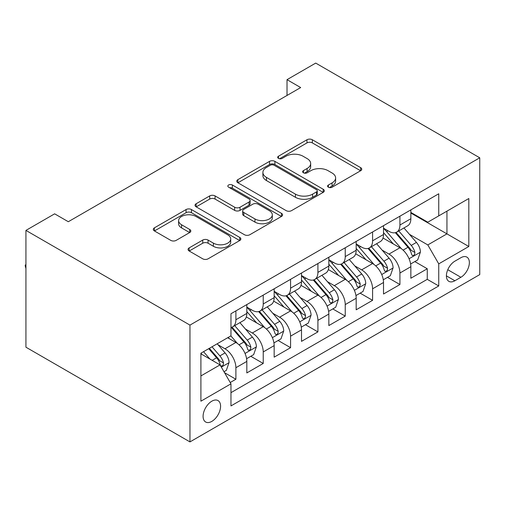 <?xml version="1.0" encoding="UTF-8"?>
<svg xmlns="http://www.w3.org/2000/svg" width="505" height="505" viewBox="0 0 505 505"><rect width="100%" height="100%" fill="white"/><g stroke="black" fill="none" stroke-linecap="round" stroke-linejoin="round"><path stroke-width="0.76" d="M328.37 187.203A2.658 1.534 0 0 0 332.132 187.203L360.639 170.74A3.794 2.19 0 0 0 361.75 169.188A3.794 2.19 0 0 0 360.639 167.641L312.336 139.752A3.794 2.19 0 0 0 306.971 139.752L278.463 156.215A2.658 1.534 0 0 0 277.681 157.301A2.658 1.534 0 0 0 278.463 158.387A2.658 1.534 0 0 0 282.219 158.387L285.906 156.253A12.145 7.013 0 0 1 303.082 156.253L307.103 158.576A12.145 7.013 0 0 1 310.663 163.538A12.145 7.013 0 0 1 307.103 168.493L303.417 170.621A2.658 1.534 0 0 0 302.64 171.706A2.658 1.534 0 0 0 303.417 172.792A2.658 1.534 0 0 0 307.173 172.792L310.865 170.665A12.145 7.013 0 0 1 328.035 170.665L332.063 172.988A12.145 7.013 0 0 1 335.617 177.943A12.145 7.013 0 0 1 332.063 182.898L328.37 185.032A2.658 1.534 0 0 0 327.594 186.118A2.658 1.534 0 0 0 328.37 187.203L328.37 185.032M211.835 421.385A12.373 7.146 120 0 0 219.915 410.483A12.373 7.146 120 0 0 218.021 400.572A12.373 7.146 120 0 0 211.835 401.185A12.373 7.146 120 0 0 203.755 412.086A12.373 7.146 120 0 0 205.649 421.997A12.373 7.146 120 0 0 211.835 421.385M189.167 247.892A3.794 2.19 0 0 0 188.056 249.445A3.794 2.19 0 0 0 189.167 250.991L202.72 258.819A3.794 2.19 0 0 0 208.085 258.819L239.749 240.531A3.794 2.19 0 0 0 240.866 238.985A3.794 2.19 0 0 0 239.749 237.438L191.452 209.55A3.794 2.19 0 0 0 186.08 209.55L154.416 227.831A3.794 2.19 0 0 0 153.305 229.377A3.794 2.19 0 0 0 154.416 230.93L170.785 240.38A3.794 2.19 0 0 0 176.157 240.38L189.703 232.552A3.794 2.19 0 0 0 190.814 231.006A3.794 2.19 0 0 0 189.703 229.459L181.585 224.769A10.15 5.858 0 0 1 178.612 220.628A10.15 5.858 0 0 1 184.88 215.212A10.15 5.858 0 0 1 195.946 216.481L227.742 234.838A10.15 5.858 0 0 1 230.716 238.985A10.15 5.858 0 0 1 224.447 244.401A10.15 5.858 0 0 1 213.388 243.132L208.085 240.071A3.794 2.19 0 0 0 202.72 240.071L189.167 247.892L189.167 250.991M479.75 157.8L315.72 63.093L287.017 79.67L300.683 87.561L68.308 221.72L54.641 213.83L25.932 230.4L189.962 325.106L479.75 157.8L479.75 274.6L189.962 441.907L189.962 325.106M286.177 210.636A3.794 2.19 0 0 0 291.543 210.636L323.206 192.355A3.794 2.19 0 0 0 324.317 190.802A3.794 2.19 0 0 0 323.206 189.255L274.903 161.366A3.794 2.19 0 0 0 269.537 161.366L237.874 179.647A3.794 2.19 0 0 0 236.763 181.2A3.794 2.19 0 0 0 237.874 182.747L286.177 210.636M229.674 187.778A2.658 1.534 0 0 1 232.369 188.15L232.369 184.994L281.481 213.344A3.794 2.19 0 0 1 282.592 214.896A3.794 2.19 0 0 1 281.481 216.443L249.817 234.724A3.794 2.19 0 0 1 244.445 234.724L196.148 206.835L196.148 203.742A3.794 2.19 0 0 0 195.037 205.289A3.794 2.19 0 0 0 196.148 206.835M196.148 203.742L209.695 195.915A3.794 2.19 0 0 1 215.067 195.915L234.655 207.227A3.794 2.19 0 0 0 240.02 207.227L249.009 202.038A3.794 2.19 0 0 0 250.12 200.485A3.794 2.19 0 0 0 249.009 198.938L228.614 187.159A2.658 1.534 0 0 1 227.837 186.08A2.658 1.534 0 0 1 229.478 184.66A2.658 1.534 0 0 1 232.369 184.994M230.217 382.519L235.892 379.242L224.548 372.69M218.091 344.82L224.959 348.778A15.466 8.926 60 0 1 235.892 367.722L246.825 361.41L246.825 372.93L263.231 363.461L250.789 356.277M245.43 329.033L252.298 332.997A15.466 8.926 60 0 1 263.231 351.934L274.164 345.622L274.164 357.149L290.571 347.674L278.129 340.496M272.769 313.252L279.631 317.216A15.466 8.926 60 0 1 290.571 336.153L301.504 329.841L301.504 341.361L317.91 331.892L305.468 324.709M300.109 297.464L306.971 301.428A15.466 8.926 60 0 1 317.91 320.372L328.843 314.059L328.843 325.58L345.243 316.111L332.808 308.927M327.448 281.683L334.31 285.647A15.466 8.926 60 0 1 345.243 304.584L356.183 298.272L356.183 309.792L372.583 300.323L360.147 293.146M354.781 265.901L361.649 269.859A15.466 8.926 60 0 1 372.583 288.803L383.516 282.491L383.516 294.011L399.922 284.542L399.922 273.022A15.466 8.926 -120 0 0 388.989 254.078L382.121 250.114M387.48 277.359L399.922 284.542M246.825 361.41A15.466 8.926 -120 0 0 235.892 342.466L227.692 337.731M274.164 345.622A15.466 8.926 -120 0 0 263.231 326.684L246.326 316.925M301.504 329.841A15.466 8.926 -120 0 0 290.571 310.897L273.659 301.138M328.843 314.059A15.466 8.926 -120 0 0 317.91 295.116L300.999 285.357M356.183 298.272A15.466 8.926 -120 0 0 345.243 279.334L328.338 269.569M383.516 282.491A15.466 8.926 -120 0 0 372.583 263.547L355.678 253.788M460.888 257.708L454.872 261.18A11.987 6.918 120 0 0 447.045 271.74A11.987 6.918 120 0 0 448.882 281.348A11.987 6.918 120 0 0 454.872 280.755L460.888 277.283A11.987 6.918 120 0 0 468.716 266.722A11.987 6.918 120 0 0 466.879 257.114A11.987 6.918 120 0 0 460.888 257.708M200.902 375.928L220.035 364.881L230.968 383.819L230.968 405.919L438.744 285.963L438.744 263.863L427.804 244.925L409.46 234.333M230.968 383.819L200.902 401.185L200.902 353.197L230.968 335.838L230.968 313.738L438.744 193.781L438.744 215.881L468.817 198.522L468.817 246.503L438.744 263.863M246.825 307.109L252.298 310.266A15.466 8.926 60 0 0 260.024 311.036L270.964 304.723A15.466 8.926 -120 0 0 274.164 297.641L274.164 288.803M274.164 291.328L279.631 294.484A15.466 8.926 60 0 0 287.364 295.248L298.303 288.936A15.466 8.926 -120 0 0 301.504 281.859L301.504 273.016M301.504 275.547L306.971 278.703A15.466 8.926 60 0 0 314.703 279.467L325.637 273.154A15.466 8.926 -120 0 0 328.843 266.072L328.843 257.234M328.843 259.759L334.31 262.916A15.466 8.926 60 0 0 342.043 263.686L352.976 257.367A15.466 8.926 -120 0 0 356.183 250.291L356.183 241.453M356.183 243.978L361.649 247.134A15.466 8.926 60 0 0 369.382 247.898L380.315 241.586A15.466 8.926 -120 0 0 383.516 234.509L383.516 225.666M230.968 392.656L427.262 279.334L427.262 268.755L410.855 278.23L410.855 266.703A15.466 8.926 -120 0 0 399.922 247.766L383.017 238.007M383.516 228.191L388.989 231.347A15.466 8.926 -120 0 0 396.722 232.117A15.466 8.926 -120 0 0 399.922 225.034L399.922 216.197M396.722 232.117L407.655 225.804A15.466 8.926 -120 0 0 410.855 218.722L410.855 209.884M235.892 310.897L235.892 319.741A15.466 8.926 60 0 1 232.691 326.817A15.466 8.926 60 0 1 230.968 327.442M232.691 326.817L243.625 320.505A15.466 8.926 -120 0 0 246.825 313.422L246.825 304.584M263.231 295.116L263.231 303.953A15.466 8.926 60 0 1 260.024 311.036M290.571 279.334L290.571 288.172A15.466 8.926 60 0 1 287.364 295.248M317.91 263.547L317.91 272.384A15.466 8.926 60 0 1 314.703 279.467M345.243 247.766L345.243 256.603A15.466 8.926 60 0 1 342.043 263.686M372.583 231.978L372.583 240.822A15.466 8.926 60 0 1 369.382 247.898M372.583 288.803L372.583 300.323M345.243 304.584L345.243 316.111M317.91 320.372L317.91 331.892M290.571 336.153L290.571 347.674M263.231 351.934L263.231 363.461M235.892 367.722L235.892 379.242M220.035 364.881L200.902 353.828M427.804 244.925L446.944 233.878L446.944 211.147L468.817 198.522M410.855 213.041L468.817 246.503M410.855 212.409L427.804 222.194L438.744 215.881M25.932 230.4L25.932 347.2L189.962 441.907M287.017 79.67L287.017 95.451M414.82 261.577L427.262 268.755M427.262 279.334L438.744 285.963M329.437 187.576L332.063 186.061A12.145 7.013 0 0 0 335.617 181.099L335.617 177.943M310.663 163.538L310.663 166.694A12.145 7.013 0 0 1 307.103 171.65L304.477 173.164M360.589 170.766L312.336 142.909A3.794 2.19 0 0 0 306.971 142.909L279.524 158.759M323.156 192.38L274.903 164.523A3.794 2.19 0 0 0 269.537 164.523L237.924 182.778M316.496 191.887A2.658 1.534 0 0 0 317.279 190.802A2.658 1.534 0 0 0 316.496 189.716L274.101 165.242A2.658 1.534 0 0 0 270.345 165.242L266.451 167.483A12.145 7.013 0 0 0 262.897 172.445A12.145 7.013 0 0 0 266.451 177.4L295.431 194.135A12.145 7.013 0 0 0 312.608 194.135L316.496 191.887L316.496 195.044A2.658 1.534 0 0 0 317.279 193.958L317.279 190.802M262.897 172.445L262.897 175.601A12.145 7.013 0 0 0 266.451 180.556L266.451 177.4M316.496 195.044L312.608 197.291A12.145 7.013 0 0 1 295.431 197.291L266.451 180.556M196.199 206.867L209.695 199.071L209.695 195.915M250.12 200.485L250.12 203.641A3.794 2.19 0 0 1 249.009 205.194L240.02 210.383A3.794 2.19 0 0 1 234.655 210.383L215.067 199.071A3.794 2.19 0 0 0 209.695 199.071M232.369 188.15L281.43 216.475M254.981 218.962A10.15 5.858 0 0 0 266.04 220.23A10.15 5.858 0 0 0 272.309 214.814A10.15 5.858 0 0 0 269.335 210.673L258.131 204.203A3.794 2.19 0 0 0 252.765 204.203L243.776 209.392A3.794 2.19 0 0 0 242.665 210.945A3.794 2.19 0 0 0 243.776 212.491L254.981 218.962L254.981 222.118A10.15 5.858 0 0 0 266.04 223.387A10.15 5.858 0 0 0 272.309 217.971L272.309 214.814M242.665 210.945L242.665 214.101A3.794 2.19 0 0 0 243.776 215.648L243.776 212.491M254.981 222.118L243.776 215.648M230.716 238.985L230.716 242.141A10.15 5.858 0 0 1 224.447 247.557A10.15 5.858 0 0 1 213.388 246.288L208.085 243.227A3.794 2.19 0 0 0 202.72 243.227L189.217 251.023M178.612 220.628L178.612 223.784A10.15 5.858 0 0 0 181.585 227.925L181.585 224.769M189.653 232.584L181.585 227.925M239.698 240.563L191.452 212.706A3.794 2.19 0 0 0 186.08 212.706L154.467 230.955M410.628 263.995L417.692 259.917L420.425 252.027A10.245 5.915 -120 0 0 416.436 242.406L403.943 227.944M401.443 248.763L386.628 231.612A29.574 17.075 -120 0 0 383.516 228.361M393.319 243.953L385.031 234.358A24.549 14.172 -120 0 0 383.516 232.71M395.327 232.672L407.958 247.298A10.245 5.915 60 0 1 411.613 254.356L412.358 255.574L413.74 255.379L414.668 254.249L414.895 252.462A10.245 5.915 -120 0 0 411.24 245.405L398.748 230.943M396.072 232.433L409.643 248.151A5.22 3.011 60 0 1 410.963 250.19L414.895 252.462M383.289 279.783L390.352 275.705L393.086 267.808A10.245 5.915 -120 0 0 389.096 258.188L376.604 243.726M374.104 264.551L359.289 247.399A29.574 17.075 -120 0 0 356.183 244.149M365.98 259.734L357.691 250.145A24.549 14.172 -120 0 0 356.183 248.492M367.987 248.454L380.625 263.08A10.245 5.915 60 0 1 384.273 270.143L385.018 271.355L386.407 271.16L387.329 270.036L387.556 268.25A10.245 5.915 -120 0 0 383.901 261.186L371.409 246.724M368.732 248.214L382.304 263.932A5.22 3.011 60 0 1 383.623 265.977L387.556 268.25M355.949 295.564L363.013 291.486L365.746 283.595A10.245 5.915 -120 0 0 361.757 273.975L349.264 259.513M346.765 280.332L331.949 263.181A29.574 17.075 -120 0 0 328.843 259.93M338.64 275.522L330.352 265.927A24.549 14.172 -120 0 0 328.843 264.279M340.648 264.241L353.285 278.867A10.245 5.915 60 0 1 356.934 285.925L357.679 287.137L359.068 286.941L359.996 285.817L360.216 284.031A10.245 5.915 -120 0 0 356.562 276.974L344.075 262.512M341.393 264.001L354.971 279.719A5.22 3.011 60 0 1 356.284 281.758L360.216 284.031M328.61 311.351L335.68 307.267L338.407 299.377A10.245 5.915 -120 0 0 334.417 289.756L321.931 275.294M319.425 296.113L304.61 278.962A29.574 17.075 -120 0 0 301.504 275.711M311.301 291.303L303.019 281.708A24.549 14.172 -120 0 0 301.504 280.06M313.308 280.022L325.946 294.649A10.245 5.915 60 0 1 329.601 301.706L330.346 302.924L331.728 302.729L332.656 301.599L332.877 299.812A10.245 5.915 -120 0 0 329.228 292.755L316.736 278.293M314.053 279.783L327.631 295.501A5.22 3.011 60 0 1 328.944 297.54L332.877 299.812M301.277 327.133L308.34 323.055L311.074 315.158A10.245 5.915 -120 0 0 307.084 305.544L294.592 291.082M292.086 311.901L277.277 294.75A29.574 17.075 -120 0 0 274.164 291.499M283.962 307.084L275.68 297.495A24.549 14.172 -120 0 0 274.164 295.842M285.975 295.804L298.606 310.436A10.245 5.915 60 0 1 302.261 317.493L303.006 318.705L304.389 318.51L305.317 317.386L305.538 315.6A10.245 5.915 -120 0 0 301.889 308.542L289.397 294.08M286.714 295.57L300.292 311.282A5.22 3.011 60 0 1 301.605 313.327L305.538 315.6M273.937 342.914L281.001 338.836L283.734 330.945A10.245 5.915 -120 0 0 279.745 321.325L267.252 306.863M264.753 327.682L249.937 310.531A29.574 17.075 -120 0 0 246.825 307.28M256.628 322.872L248.34 313.277A24.549 14.172 -120 0 0 246.825 311.629M258.636 311.591L271.267 326.217A10.245 5.915 60 0 1 274.922 333.275L275.667 334.487L277.049 334.297L277.977 333.167L278.204 331.381A10.245 5.915 -120 0 0 274.55 324.324L262.057 309.862M259.374 311.351L272.952 327.07A5.22 3.011 60 0 1 274.265 329.108L278.204 331.381M246.598 358.702L253.661 354.624L256.395 346.727A10.245 5.915 -120 0 0 252.405 337.106L239.913 322.644M237.413 343.469L230.873 335.894M229.289 338.653L228.222 337.422M231.296 327.373L243.928 341.999A10.245 5.915 60 0 1 247.583 349.056L248.327 350.274L249.71 350.079L250.638 348.955L250.865 347.162A10.245 5.915 -120 0 0 247.21 340.105L234.718 325.643M232.041 327.133L245.613 342.851A5.22 3.011 60 0 1 246.932 344.896L250.865 347.162M223.999 371.743L226.322 370.405L229.055 362.514A10.245 5.915 -120 0 0 225.066 352.894L217.2 343.785M209.859 359.005L203.534 351.676M201.95 354.434L200.902 353.222M208.729 348.677L216.594 357.786A10.245 5.915 60 0 1 220.243 364.844L220.988 366.056L222.377 365.86L223.298 364.736L223.526 362.95A10.245 5.915 -120 0 0 219.871 355.892L212.005 346.784M209.36 348.311L218.274 358.638A5.22 3.011 60 0 1 219.593 360.677L223.526 362.95M25.932 268.54L25.25 265.996L25.25 265.049L25.932 264.652M25.932 265.441L25.25 265.049M224.959 348.778L235.892 342.466M252.298 332.997L263.231 326.684M279.631 317.216L290.571 310.897M306.971 301.428L317.91 295.116M334.31 285.647L345.243 279.334M361.649 269.859L372.583 263.547M388.989 254.078L399.922 247.766M399.922 225.034L410.855 218.722M235.892 319.741L246.825 313.422M263.231 303.953L274.164 297.641M290.571 288.172L301.504 281.859M317.91 272.384L328.843 266.072M345.243 256.603L356.183 250.291M372.583 240.822L383.516 234.509M399.922 273.022L410.855 266.703M447.777 269.714L460.888 277.283M446.395 275.863L454.872 280.755M332.063 186.061L332.063 182.898M303.417 172.792L303.417 170.621M307.103 171.65L307.103 168.493M278.463 158.387L278.463 156.215M306.971 142.909L306.971 139.752M312.336 142.909L312.336 139.752M360.639 170.74L360.639 167.641M237.874 182.747L237.874 179.647M269.537 164.523L269.537 161.366M274.903 164.523L274.903 161.366M323.206 192.355L323.206 189.255M295.431 197.291L295.431 194.135M312.608 197.291L312.608 194.135M215.067 199.071L215.067 195.915M234.655 210.383L234.655 207.227M240.02 210.383L240.02 207.227M249.009 205.194L249.009 202.038M281.481 216.443L281.481 213.344M202.72 243.227L202.72 240.071M208.085 243.227L208.085 240.071M213.388 246.288L213.388 243.132M189.703 232.552L189.703 229.459M154.416 230.93L154.416 227.831M186.08 212.706L186.08 209.55M191.452 212.706L191.452 209.55M239.749 240.531L239.749 237.438M409.063 258.743L420.356 252.222M386.628 231.612L388.036 230.798M411.24 245.405L416.436 242.406M403.072 250.12L407.958 247.298M381.73 274.524L393.016 268.01M359.289 247.399L360.696 246.585M383.901 261.186L389.096 258.188M375.733 265.901L380.625 263.08M354.39 290.312L365.683 283.791M331.949 263.181L333.357 262.366M356.562 276.974L361.757 273.975M348.399 281.689L353.285 278.867M327.051 306.093L338.344 299.572M304.61 278.962L306.024 278.154M329.228 292.755L334.417 289.756M321.06 297.47L325.946 294.649M299.711 321.881L311.004 315.36M277.277 294.75L278.684 293.935M301.889 308.542L307.084 305.544M293.721 313.258L298.606 310.436M272.372 337.662L283.665 331.141M249.937 310.531L251.345 309.716M274.55 324.324L279.745 321.325M266.381 329.039L271.267 326.217M245.032 353.443L256.325 346.929M247.21 340.105L252.405 337.106M239.042 344.82L243.928 341.999M221.335 367.129L228.986 362.71M219.871 355.892L225.066 352.894M212.169 360.336L216.594 357.786"/></g></svg>
